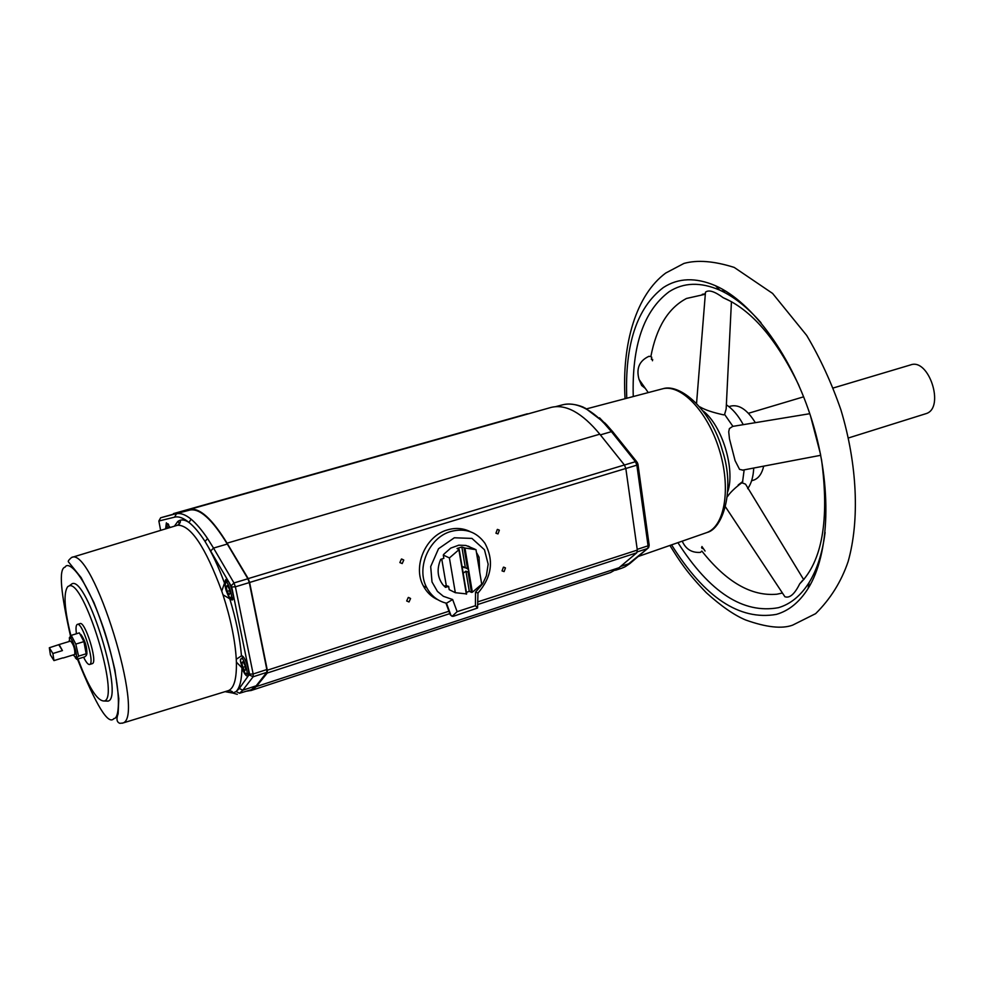<?xml version="1.0" encoding="UTF-8"?>
<svg xmlns="http://www.w3.org/2000/svg" width="984" height="984" viewBox="0 0 984 984"><rect width="100%" height="100%" fill="white"/><g stroke="black" fill="none" stroke-linecap="round" stroke-linejoin="round"><path stroke-width="1.48" d="M227.956 690.768L228.718 690.497C234.167 687.89 236.726 678.443 236.394 662.134L241.953 667.804C244.007 673.364 245.926 676.131 247.673 676.119L247.759 676.082C251.264 675.135 245.041 655.049 241.474 655.811L236.271 659.268C235.127 640.203 230.699 618.702 222.987 594.791L221.744 591.113C205.373 546.895 190.65 524.927 177.587 525.222L177.378 525.284M239.555 693.253L251.301 689.71L256.184 685.811L266.775 672.355L266.824 669.551L249.296 582.589L247.882 578.752L227.292 544.041C212.212 519.343 199.69 508.027 189.74 510.081L160.65 517.769L158.855 521.003L160.638 530.376L158.867 521.016L174.623 517.154L176.419 513.832C180.564 512.812 185.459 514.595 191.105 519.183L188.965 522.455C193.959 526.329 199.309 532.676 205.041 541.458L231.72 586.981L249.542 674.114L239.297 688.48L242.814 690.19L239.555 693.253L236.135 691.506L232.913 693.08L225.078 691.654M71.537 557.497C92.717 545.517 146.112 718.406 122.631 723.056L119.864 723.326C116.752 722.194 116.174 719.033 118.117 713.831L118.818 698.726L114.919 669.932C109.593 646.697 102.582 624.2 93.898 602.442L81.168 577.657L68.634 562.098C67.613 561.581 68.585 560.044 71.537 557.497L177.587 525.222C180.466 522.861 181.142 521.286 179.605 520.511L177.71 521.582L174.426 526.182L177.71 521.569C180.404 519.367 183.762 519.417 187.76 521.692L188.965 522.455C183.454 517.941 178.67 516.182 174.623 517.154M173.11 514.251L189.469 509.454C199.42 507.301 211.954 518.531 227.07 543.156L248.202 578.604L249.616 582.454L267.316 670.227L267.254 673.019L256.307 686.598L251.51 690.35L247.082 691.125M527.412 413.784L173.467 513.611L551.2 407.388C565.874 403.871 582.085 412.8 599.809 434.178L624.409 464.977L625.824 468.458L637.312 550.068L636.783 552.787L619.034 567.731L610.498 572.565L250.785 690.62M470.278 531.68C463.193 528.125 455.604 527.535 447.499 529.884C425.642 535.726 412.394 566.464 423.366 585.96C426.773 592.393 431.632 597.005 437.966 599.797M452.652 599.527L457.117 611.667L475.42 605.701L475.53 592.159L482.713 583.697L486.367 575.8L488.162 564.189L484.472 549.761L471.951 538.408L454.325 537.781L438.52 548.728L430.697 566.563L432.001 581.95L437.437 591.409L443.366 596.304L452.652 599.527L446.465 603.217C437.782 601.101 431.226 595.935 426.785 587.706C415.802 568.137 429.086 537.301 451.004 531.434C465.26 527.83 476.576 531.791 484.952 543.303C494.128 560.486 491.803 577.067 477.966 593.057L477.572 608.014L453.501 616.255L452.148 616.304L450.205 614.643L445.924 603.094M401.411 559.06L399.861 562.577L402.21 563.561L403.76 560.031L401.411 559.06M497.289 529.478L495.948 533.217L498.002 533.906L499.343 530.167L497.289 529.478M503.402 567.227L502.037 570.892L504.103 571.606L505.456 567.928L503.402 567.227M408.237 597.509L406.687 600.978L409.024 601.974L410.574 598.493L408.237 597.509M241.474 655.811C240.01 638.604 236.111 619.6 229.776 598.801L232.187 600.031C235.68 598.579 229.174 577.928 225.73 579.551L221.744 591.113M229.776 598.801L222.987 594.791M236.394 662.134L236.271 659.268M170.195 527.461L166.357 522.812L165.644 528.851M444.202 586.193L445.998 585.628L448.63 586.378L449.184 589.637L455.321 592.7L449.405 557.94L443.28 555.062L444.018 554.041L450.758 548.1L458.778 545.185L465.887 545.443L474.866 549.146M455.321 592.7L466.662 593.918L459.196 549.49L457.043 548.506L461.865 547.018L464.952 548.027L468.667 570.216L467.437 568.334L464.03 547.99M449.405 557.94L459.196 549.49M727.865 491.397C735.257 468.753 722.121 425.752 703.326 411.127M70.885 635.639C64.354 609.121 63.32 592.774 67.761 586.599L69.188 585.886C83.886 579.502 119.962 696.783 104.562 700.903L104.378 701.002C97.342 701.334 88.548 687.312 78.007 658.923M69.95 585.332L72.201 583.684C87.305 577.067 124.156 696.856 108.301 701.038L105.313 701.026M468.077 572.184L468.667 570.216L472.357 592.245L471.459 592.368L468.077 572.184L465.924 571.163L463.021 573.328M462.136 567.005L467.437 568.334M727.471 496.588C730.153 492.529 734.802 488.027 741.419 483.07L742.428 482.923L744.162 469.86M742.883 470.106L739.55 469.368L735.097 460.672L729.476 438.876L728.714 431.755L729.402 428.581L732.686 426.404L809.795 413.698M732.92 426.367L724.605 414.424L723.683 414.879C712.846 412.517 704.962 409.873 700.018 406.946M76.444 633.77C75.731 628.653 75.928 625.59 77.035 624.569L77.355 624.397C82.324 621.716 95.03 662.343 89.852 664.385L89.618 664.495C88.117 664.754 86.112 662.318 83.603 657.201M77.355 624.397L80.048 623.598C85.042 620.892 97.736 661.494 92.533 663.548L89.618 664.495M743.277 424.657C738.271 415.506 732.637 408.889 726.352 404.805M731.432 301.682L726.155 408.963L724.605 414.424M80.934 634.545C85.079 640.424 87.072 646.943 86.9 654.102M71.242 635.344L79.347 632.884L83.911 641.617L86.444 655.307L84.845 656.82L76.777 659.305L76.617 658.21L78.572 656.131L75.793 644.089L71.242 635.344L69.237 638.075M825.109 532.418C822.476 552.811 817.15 569.502 809.131 582.491C800.767 595.75 790.521 604.151 778.405 607.694C743.289 614.09 709.796 592.405 677.914 542.651M626.759 398.262C624.692 344.572 636.906 307.66 663.388 287.512C678.308 277.82 695.7 277.23 715.553 285.754C752.612 302.149 792.44 356.516 812.341 421.693C832.279 486.859 829.647 554.201 808.085 588.518C799.426 602.183 788.836 610.806 776.327 614.397C739.513 620.756 704.606 597.571 671.568 544.865M633.253 396.54C631.814 345.618 643.782 310.661 669.169 291.682C683.683 282.371 700.559 281.867 719.796 290.157C733.695 296.442 747.446 307.315 761.026 322.74M738.172 484.989L742.809 481.447M751.604 480.782L754.433 479.848C758.947 477.855 762.046 473.292 763.695 466.145M755.343 422.677C747.373 409.836 739.218 404.301 730.878 406.072L728.947 406.65M702.281 548.568L701.567 547.559M701.924 546.526L705.073 551.04M69.077 641.531L69.889 637.706C72.508 637.853 78.068 656.057 75.977 657.644L73.173 654.926M848.466 437.966L926.448 413.514C944.923 407.413 928.896 357.967 910.704 364.879L833.19 388.003M70.528 641.101L70.627 641.051C73.652 644.704 75.055 649.157 74.809 654.409L74.624 654.471M53.96 660.608L50.405 654.864L49.323 647.767L59.114 644.557L62.435 650.584L52.89 653.499L53.96 660.608L62.828 657.89M58.843 644.864L62.435 650.584M49.323 647.767L52.89 653.499M75.276 657.73L76.777 659.305M651.433 359.431L651.716 357.131M83.911 641.617L75.793 644.089M78.572 656.131L86.666 653.634M803.596 579.687L804.248 578.986M682.232 541.151C685.786 549.22 691.85 552.959 700.436 552.368L701.85 551.052C726.389 582.11 751.407 596.501 776.893 594.213L782.44 593.02M731.37 296.467L729.181 293.343M725.675 291.104L721.297 290.846M705.307 294.241L686.512 298.459C668.271 308.041 656.377 327.438 650.842 356.638L648.973 356.294C639.317 360.771 636.008 368.483 639.059 379.443L641.63 385.457L645.381 388.459M241.855 662.884L242.888 661.703L244.844 665.024L245.766 669.526L244.733 670.682L242.777 667.373L241.855 662.884L243.306 662.416M245.164 666.599L242.777 667.373M226.234 586.796L227.243 585.431L229.198 588.678L230.145 593.291L229.124 594.644L227.169 591.396L226.234 586.796L227.784 586.329M229.604 590.658L227.169 591.396M802.464 580.585L799.709 583.832C794.605 594.152 789.672 598.444 784.888 596.734L783.375 594.434M810.447 415.691L820.545 454.362M747.68 488.667C751.272 483.771 753.289 476.896 753.732 468.04M742.428 482.923L745.54 484.165L803.67 579.613M702.232 294.339L705.344 293.773L705.479 292.187C708.738 289.542 714.642 291.399 723.203 297.721L729.784 300.87M465.272 567.325L461.865 547.018M465.924 571.163L469.294 591.31L466.404 592.393M471.459 592.368L469.294 591.31M466.354 594.176L458.913 549.896M464.952 548.027L475.985 549.65L481.717 584.238L472.357 592.245M449.257 589.674L449.885 589.994M468.015 546.083L469.663 546.809M478.458 564.582L477.117 556.514M441.742 559.01L446.305 585.701M179.605 523.808L177.981 521.372M476.453 552.442L479.048 557.19L479.725 572.245M448.63 586.378L445.506 587.362L442.935 584.816C437.388 577.411 436.65 568.912 440.709 559.33L443.846 558.358L443.28 555.062M475.42 605.701L477.572 608.014M457.117 611.667L452.148 616.304M475.53 592.159L477.966 593.057M446.465 603.217L450.807 614.963M451.594 615.972L450.205 614.643M191.105 519.183C196.246 523.5 201.732 529.958 207.575 538.556L205.041 541.458C212.003 552.811 218.51 566.772 224.598 583.352M621.273 568.371L624.237 567.19M621.359 568.334L615.504 570.265M605.455 423.489L585.296 408.151L583.389 407.585C575.861 404.092 568.924 403.169 562.614 404.818L562.688 404.793C573.414 402.161 584.742 407.757 583.918 407.511M600.375 434.879L611.421 431.656L604.311 423.501L606.181 424.252L612.651 431.644M604.311 423.501C597.263 416.158 590.289 410.857 583.389 407.585M173.651 514.103L160.65 517.769L158.904 521.003M239.297 688.48L236.135 691.506C239.838 687.693 241.781 679.796 241.953 667.804M638.222 556.489L706.783 532.59C724.962 526.083 731.235 487.683 719.144 449.319C707.299 410.869 680.51 383.391 662.048 388.951L586.649 408.84M71.143 638.85C60.516 592.405 58.511 568.481 65.153 567.091C68.351 560.413 85.571 574.422 104.759 631.913C122.951 690.19 119.519 719.144 113.935 718.529C108.425 725.589 96.248 705.774 77.428 659.096M230.613 597.46C229.124 601.335 222.667 581.581 225.754 582.626C227.218 578.666 233.749 598.579 230.613 597.46M233.134 596.673L232.199 598.481L233.036 598.223M246.209 673.548C244.684 677.066 238.288 657.496 241.4 658.849C242.913 655.246 249.37 674.975 246.209 673.548M248.743 672.761L247.611 674.52M167.145 524.115L165.829 528.789L166.296 525.727L168.756 527.904M599.527 417.819L612.786 431.718M613.18 432.247L613.733 432.997M226.64 580.88L228.595 581.778M242.273 657.103L244.057 657.964M168.067 523.796L167.378 523.98L168.731 524.693M207.575 538.556L213.528 548.076L210.847 550.794M160.65 517.769L189.74 510.081M256.184 685.811L242.814 690.19L253.122 676.783L266.775 672.355M249.53 675.049L253.122 676.783L253.159 673.991L235.385 586.808L249.296 582.589M249.542 674.114L253.159 673.991L266.824 669.551M231.72 586.981L235.385 586.808L233.983 582.958L247.882 578.752M231.252 585.701L233.983 582.958L213.528 548.076L227.292 544.041M624.828 566.895L647.595 548.506M620.498 566.489L630.141 563.328L648.64 547.621L649.194 545.185M637.275 551.864L647.534 548.531L649.132 544.767L638.001 464.546M625.836 468.495L636.857 465.149L637.952 464.19L637.238 462.357L635.455 461.693L624.446 465.014M636.685 461.68L613.204 432.333L611.421 431.656L635.455 461.693L636.857 465.149L648.062 545.825L637.214 549.355M555.653 406.638L562.614 404.818L556.268 406.601M619.034 567.731L256.307 686.598M551.2 407.388L189.469 509.454M599.809 434.178L227.07 543.156M624.409 464.977L248.202 578.604M249.616 582.454L625.824 468.458M637.312 550.068L477.892 601.839M448.938 611.236L267.316 670.227M267.254 673.019L449.823 613.622M477.867 604.483L636.783 552.787M237.292 694.335L232.913 693.08C232.937 691.592 231.351 690.805 228.165 690.706L122.188 723.228M227.661 580.548L225.754 582.626C224.487 586.304 225.73 591.163 229.457 597.177L232.199 598.481M243.159 656.808L241.4 658.849C237.501 658.308 246.652 678.038 246.209 673.745L248.669 674.224M69.188 585.886L72.201 583.684M625.061 398.704C621.667 342.875 636.537 294.647 665.713 273.048L683.954 263.429C697.336 259.714 714.089 261.043 734.212 267.414L772.6 293.429L806.696 335.433C820.226 358.25 831.64 383.096 840.939 409.959C857.384 464.559 859.758 520.339 848.134 561.557C841.32 581.593 830.484 598.961 815.638 613.647L792.563 625.172C781.874 629.059 766.229 627.337 745.626 619.981C734.187 615.172 721.063 606.058 706.241 592.639C686.463 572.048 679.624 561.052 669.907 545.443M75.977 657.644L76.617 658.21M69.889 637.706L70.27 636.205M803.657 396.81L748.418 413.292M70.627 641.051L59.114 644.557M74.722 654.458L63.222 657.989M719.796 290.157L715.553 285.754M809.131 582.491L808.085 588.518M652.663 359.406L652.466 360.759M799.709 583.832C822.267 561.397 829.524 519.884 821.48 459.294M798.897 385.408C776.401 338.803 751.173 309.579 723.203 297.721M648.259 392.579L639.059 379.443M725.626 507.092L784.888 596.734M820.73 455.297L742.354 470.204M696.574 403.108L705.479 292.187M463.083 566.698L468.175 569.084M104.378 701.002L108.105 701.137M479.048 557.19L477.031 555.972M707.127 532.455C722.6 528.9 735.601 490.106 722.379 450.364C711.494 410.07 680.251 383.12 662.958 388.717M450.328 614.938L450.943 615.258M408.581 597.436L410.574 598.493M503.747 567.153L505.456 567.928M497.56 529.417L499.343 530.167M401.656 558.998L403.76 560.031M423.366 585.96L426.785 587.706M630.24 563.303L625.394 566.599"/></g></svg>
